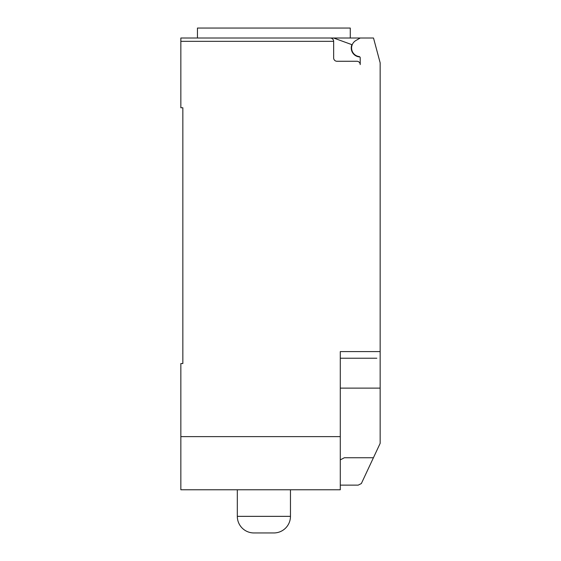 <?xml version="1.0" encoding="UTF-8"?>
<svg xmlns="http://www.w3.org/2000/svg" width="561" height="561" viewBox="0 0 561 561"><rect width="100%" height="100%" fill="white"/><g stroke="black" fill="none" stroke-linecap="round" stroke-linejoin="round"><path stroke-width="0.84" d="M273.859 532.95A16.606 16.606 0 0 0 290.465 516.351L237.317 516.351A16.606 16.606 0 0 0 253.923 532.95L273.859 532.95M359.853 56.942A8.969 8.969 0 0 1 351.887 44.656L333.641 38.015L180.845 38.015L197.444 38.015L197.444 28.05L350.267 28.05L350.267 38.015M180.845 38.015L180.845 41.339L333.648 41.339C333.444 39.326 332.336 38.218 330.324 38.015A3.324 3.324 0 0 1 333.648 41.339L333.648 57.944A3.324 3.324 0 0 0 336.972 61.268L356.901 61.268A3.324 3.324 0 0 1 360.218 64.592L360.218 57.853A1.325 1.325 0 0 0 359.068 56.542A8.639 8.639 0 0 1 355.912 40.497L360.218 38.015L373.507 38.015L380.155 62.811L380.155 443.351L361.354 483.547L358.227 485.118L340.289 485.118M340.289 459.873L344.356 457.741L373.444 457.741M333.641 38.015L360.218 38.015M330.324 38.015L273.859 38.015M376.831 358.227L340.289 358.227M180.845 41.339L180.845 107.768L182.844 107.768L182.844 363.542L180.845 363.542L180.845 489.767L340.289 489.767L340.289 351.586L380.155 351.586M182.844 363.542L182.844 357.56M340.289 436.619L180.845 436.619M380.155 388.121L340.289 388.121M237.317 489.767L237.317 516.351M290.465 489.767L290.465 516.351"/></g></svg>
